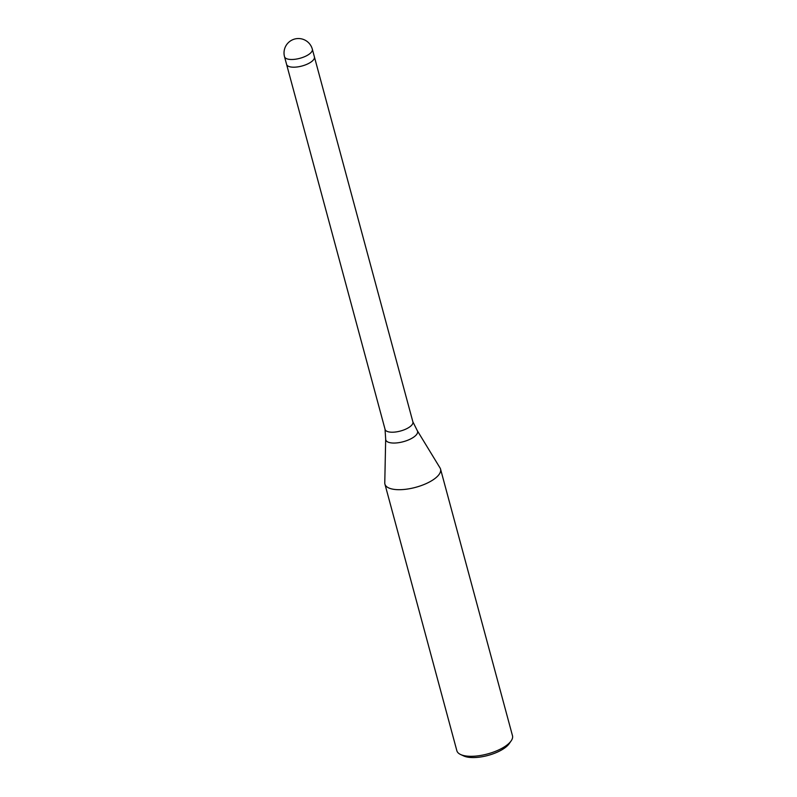 <?xml version="1.0" encoding="UTF-8"?>
<svg xmlns="http://www.w3.org/2000/svg" width="797" height="797" viewBox="0 0 797 797"><rect width="100%" height="100%" fill="white"/><g stroke="black" fill="none" stroke-linecap="round" stroke-linejoin="round"><path stroke-width="1.2" d="M385.678 439.137L384.772 482.852A28.812 11.118 -15.1 0 0 399.038 489.697A28.812 11.118 -15.1 0 0 427.491 482.982A28.812 11.118 -15.1 0 0 440.044 467.939L417.269 430.609A16.468 6.356 -15.1 0 1 410.096 439.207A16.468 6.356 -15.1 0 1 393.838 443.052A16.468 6.356 -15.1 0 1 385.678 439.137L385.031 429.175A14.406 5.559 -15.1 0 0 385.081 429.414A14.406 5.559 -15.1 0 0 406.37 428.856A14.406 5.559 -15.1 0 0 412.896 421.912L314.416 56.936M286.591 64.398A14.406 5.559 -15.1 0 0 307.881 63.84A14.406 5.559 -15.1 0 0 314.407 56.896A14.406 5.559 -15.1 0 1 312.832 60.552A14.406 5.559 -15.1 0 1 297.809 66.878A14.406 5.559 -15.1 0 1 286.591 64.398L284.519 56.697A14.406 5.559 -15.1 0 0 305.799 56.139A14.406 5.559 -15.1 0 0 310.75 52.851A14.406 5.559 -15.1 0 0 312.334 49.195A14.406 14.406 0 0 0 292.17 39.97A14.406 14.406 0 0 0 284.519 56.697M384.772 482.793A28.812 11.118 -15.1 0 0 384.921 484.108L456.85 750.714A28.812 11.118 -15.1 0 0 460.616 754.52A28.812 11.118 -15.1 0 0 499.42 749.588A28.812 11.118 -15.1 0 0 511.146 740.881A28.812 11.118 -15.1 0 0 512.481 735.711L440.552 469.094A28.812 11.118 -15.1 0 0 440.014 467.889M384.921 484.108A28.812 11.118 -15.1 0 0 427.491 482.982A28.812 11.118 -15.1 0 0 440.552 469.094M460.616 754.52L463.715 755.954A25.932 10.002 -15.1 0 0 498.643 751.521A25.932 10.002 -15.1 0 0 509.193 743.681L511.146 740.881M286.601 64.437L385.081 429.414M417.269 430.609L412.816 421.683M312.334 49.195L314.407 56.896"/></g></svg>
